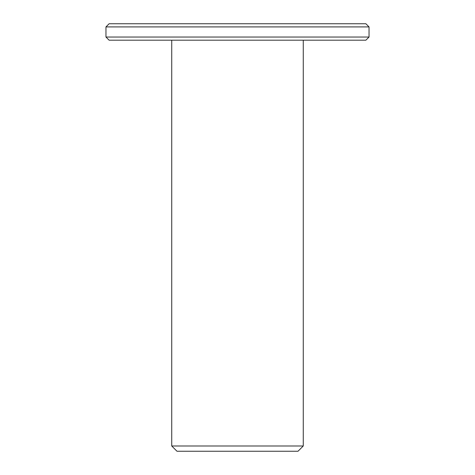 <?xml version="1.0" encoding="UTF-8"?>
<svg xmlns="http://www.w3.org/2000/svg" width="475" height="475" viewBox="0 0 475 475"><rect width="100%" height="100%" fill="white"/><g stroke="black" fill="none" stroke-linecap="round" stroke-linejoin="round"><path stroke-width="0.71" d="M303.27 40.191L303.27 445.989L171.73 445.989L171.73 40.191M171.73 445.989L176.991 451.25L298.009 451.25L303.27 445.989M369.039 37.038L105.961 37.038L109.119 40.191L365.881 40.191L369.039 37.038L369.039 26.909L365.881 23.75L109.119 23.75L105.961 26.909L369.039 26.909M105.961 37.038L105.961 26.909"/></g></svg>
